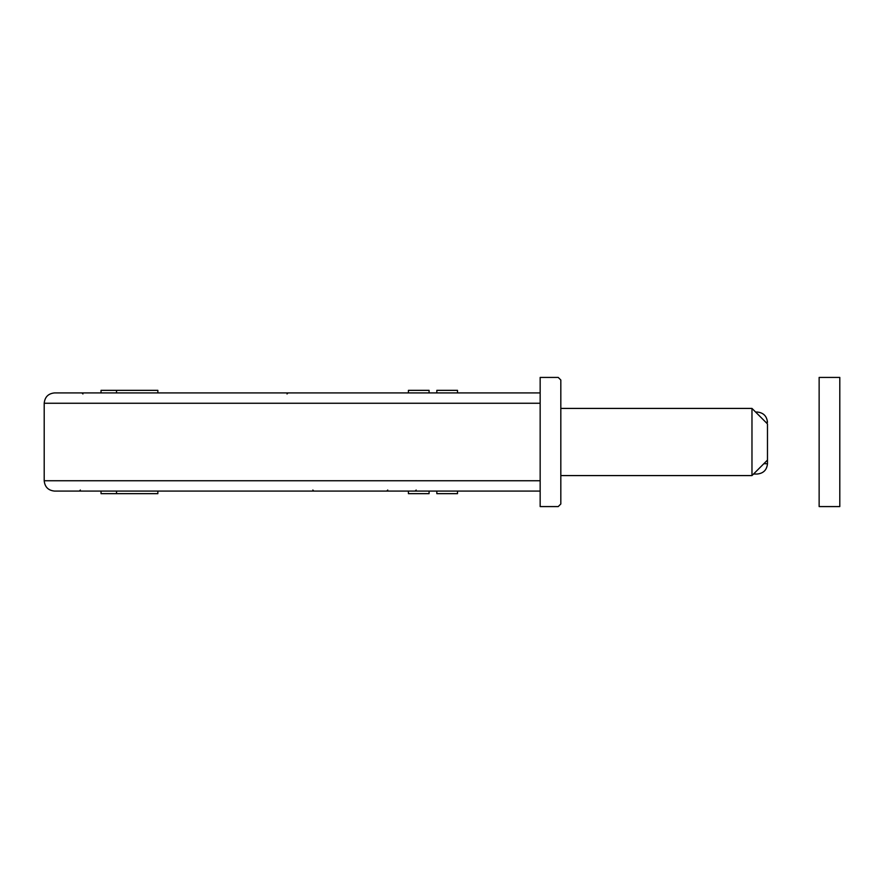 <?xml version="1.0" encoding="UTF-8"?>
<svg xmlns="http://www.w3.org/2000/svg" width="884" height="884" viewBox="0 0 884 884"><rect width="100%" height="100%" fill="white"/><g stroke="black" fill="none" stroke-linecap="round" stroke-linejoin="round"><path stroke-width="1.33" d="M436.829 491.084L436.829 493.659L457.503 493.659L457.503 491.084M101.03 491.084L101.03 493.659L157.86 493.659L157.86 491.084M408.419 491.084L408.419 493.659L429.083 493.659L429.083 491.084M753.522 474.034L757.135 474.034L753.522 474.034M765.92 422.364L767.478 422.364C766.859 416.088 763.411 412.651 757.135 412.032L755.588 412.032M540.157 392.916L54.532 392.916C48.266 393.546 44.83 396.993 44.2 403.259C44.83 396.993 48.266 393.546 54.532 392.916M540.157 403.259L44.2 403.259L44.2 480.741C44.83 487.007 48.266 490.454 54.532 491.084L540.157 491.084M558.235 377.424L560.821 380.009L560.821 503.99L558.235 506.576L540.157 506.576L540.157 377.424L558.235 377.424M751.975 408.419L751.975 475.581L767.478 460.078L767.478 423.922L751.975 408.419L560.821 408.419M54.532 491.084C48.266 490.454 44.83 487.007 44.2 480.741L540.157 480.741M101.03 392.916L101.03 390.341L157.86 390.341L157.86 392.916M408.419 392.916L408.419 390.341L429.083 390.341L429.083 392.916M436.829 392.916L436.829 390.341L457.503 390.341L457.503 392.916M819.136 377.424L819.136 506.576L839.8 506.576L839.8 377.424L819.136 377.424M757.135 474.034C763.411 473.415 766.859 469.979 767.478 463.702L763.853 463.702M116.522 491.084L116.522 493.659M767.478 463.702L767.478 460.078M287.013 393.955L288.051 392.916M82.941 393.955L81.914 392.916M416.165 490.045L415.137 491.084M80.367 490.045L79.328 491.084L80.367 490.045M387.756 490.045L386.717 491.084M312.848 490.045L313.875 491.084M560.821 475.581L751.975 475.581M116.522 390.341L116.522 392.916"/></g></svg>
